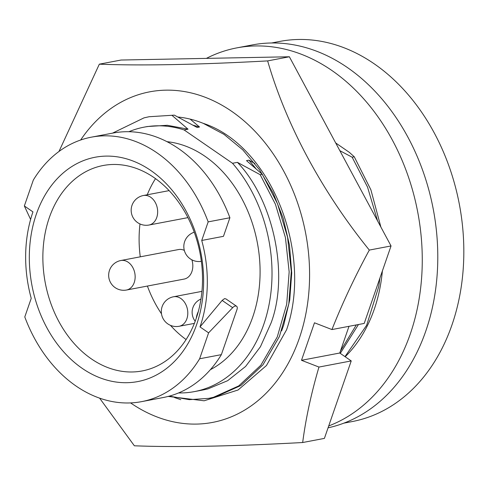 <?xml version="1.0" encoding="UTF-8"?>
<svg xmlns="http://www.w3.org/2000/svg" width="487" height="487" viewBox="0 0 487 487"><rect width="100%" height="100%" fill="white"/><g stroke="black" fill="none" stroke-linecap="round" stroke-linejoin="round"><path stroke-width="0.73" d="M281.626 330.88L283.744 324.951L289.735 300.016L291.725 272.921L289.479 245.18L283.245 218.413L273.231 193.083L259.498 169.744L242.727 149.819L223.977 134.351L203.262 123.357A141.571 106.683 -100.8 0 0 177.956 117.02M80.641 140.025A168.246 126.784 79.2 0 1 231.629 111.292A168.246 126.784 79.2 0 1 299.249 338.459A168.246 126.784 79.2 0 1 130.638 402.95A168.246 126.784 79.2 0 1 130.589 402.913M99.604 398.159L134.363 445.788C175.898 447.443 232.001 446.36 302.671 442.525C305.806 418.479 311.236 393.319 318.961 367.058L301.49 360.295L314.474 322.796L331.945 329.559C342.44 303.084 354.895 276.592 369.31 250.081C322.035 191.671 286.21 125.104 267.643 60.905C197.235 64.734 141.133 65.818 99.336 64.168L58.976 151.481M369.31 250.081L391.043 245.953L364.215 323.423L331.945 329.559M391.043 245.953L289.375 56.772L121.068 60.035L99.336 64.168M289.375 56.772L267.643 60.905M302.671 442.525L324.403 438.397L351.23 360.922L318.961 367.058M349.002 326.314L339.756 353.02L351.23 360.922M203.262 123.357C270.821 145.327 313.293 252.57 286.593 329.742L266.444 365.536L238.07 389.996L204.138 400.789L168.21 396.418M180.75 399.675L174.431 397.502M339.756 353.02L301.49 360.295M126.492 290.027A15.024 11.323 -100.8 0 0 134.229 282.533A15.024 11.323 -100.8 0 0 128.197 262.25A15.024 11.323 -100.8 0 0 120.879 260.508A15.024 15.024 0 0 0 109.49 270.352A15.024 15.024 0 0 0 126.492 290.027L184.159 279.069A15.024 11.323 -100.8 0 0 191.872 259.833M328.068 427.823A195.171 147.074 -100.8 0 0 437.442 270.084A195.171 147.074 -100.8 0 0 347.359 67.51A195.171 147.074 -100.8 0 0 252.351 44.926L236.828 47.878A195.171 147.074 -100.8 0 0 206.385 58.385M328.713 425.948A195.171 147.074 -100.8 0 0 422.259 262.061A195.171 147.074 -100.8 0 0 331.836 70.457A195.171 147.074 -100.8 0 0 236.828 47.878M343.828 423.154L352.217 421.559A193.485 145.802 -100.8 0 0 451.936 325.018A193.485 145.802 -100.8 0 0 428.426 122.718A193.485 145.802 -100.8 0 0 279.982 41.389L271.594 42.984M254.865 163.51L248.93 160.168L246.501 160.631L262.286 174.279L260.161 174.687L237.431 162.354C273.694 200.187 289.248 274.875 271.034 323.064L260.423 346.75L245.606 366.449L227.636 380.706L207.943 388.882L203.389 389.898M178.552 392.948A134.601 101.43 -100.8 0 0 194.38 391.609A134.601 101.43 -100.8 0 0 263.747 324.452A134.601 101.43 -100.8 0 0 232.518 163.285L184.092 129.938A134.601 101.43 -100.8 0 0 144.134 127.144A134.601 101.43 -100.8 0 0 128.915 131.709M193.181 125.25L199.536 127.004L190.094 119.09M112.509 133.152L144.024 117.86L149.089 116.734L174.34 115.139L197.101 127.466L199.536 127.004M144.134 127.144L147.36 126.529L167.303 125.293L188.037 129.189L172.215 115.547M184.092 129.938L188.037 129.189M236.579 306.244L225.907 298.896L224.537 298.628L222.139 300.418L200.005 326.923L208.606 332.852L199.633 358.773L221.366 354.646L236.956 309.616A4.809 2.514 124.6 0 0 236.579 306.244A4.809 2.514 124.6 0 0 235.294 306.037A4.809 2.514 124.6 0 0 232.676 307.674L208.606 332.852M210.366 369.682A118.974 89.657 -100.8 0 0 252.783 316.897A118.974 89.657 -100.8 0 0 167.041 141.68M221.366 354.646A134.601 101.43 -100.8 0 1 163.34 397.508L141.607 401.641A134.601 101.43 -100.8 0 1 24.788 316.934L31.229 298.354A118.974 89.657 79.2 0 1 32.958 211.888L24.35 205.964L33.329 180.038A134.601 101.43 -100.8 0 1 91.355 137.17A134.601 101.43 -100.8 0 1 208.168 221.877L201.734 240.462A118.974 89.657 79.2 0 1 200.005 326.923M196.626 324.598A114.171 86.035 -100.8 0 0 150.745 170.45A114.171 86.035 -100.8 0 0 36.33 214.213A114.171 86.035 -100.8 0 0 82.212 368.361A114.171 86.035 -100.8 0 0 196.626 324.598M196.091 318.772A104.553 78.791 -100.8 0 0 183.386 209.453A104.553 78.791 -100.8 0 0 103.171 165.507A104.553 78.791 -100.8 0 0 49.29 217.683A104.553 78.791 -100.8 0 0 61.989 326.996A104.553 78.791 -100.8 0 0 142.204 370.942A104.553 78.791 -100.8 0 0 196.091 318.772M155.523 178.626A104.553 78.791 -100.8 0 0 147.251 194.782M335.689 142.953L349.429 152.413L354.274 156.802L370.881 189.784L380.877 227.039M149.089 116.734L174.34 115.139M260.161 174.687L275.423 204.242L285.425 237.571L289.162 271.874L286.691 304.247L277.267 336.943L260.825 365.244L238.721 385.923L213.47 397.289L208.655 398.366L189.358 399.663L169.293 396.132M262.286 174.279L277.547 203.834L287.555 237.169L291.293 271.472L288.821 303.839L279.398 336.535L262.95 364.836L240.852 385.521L215.601 396.887L210.786 397.964M248.93 160.168L255.748 168.405M356.332 324.92L340.45 351.03M358.462 324.519L340.273 353.379M354.274 156.802L352.144 157.204L339.847 150.684M352.144 157.204L367.551 187.124L377.565 220.879M379.963 277.943L378.679 286.77L366.656 325.267L344.985 356.624M345.186 356.758A143.902 108.437 -100.8 0 0 382.38 270.973M237.431 162.354L232.518 163.285M201.734 240.462L223.466 236.329L229.901 217.744A134.601 101.43 -100.8 0 0 113.087 133.042L91.355 137.17M141.607 401.641A134.601 101.43 -100.8 0 0 199.633 358.773M30.608 219.436L24.35 205.964M229.901 217.744L208.168 221.877M139.982 223.947A104.553 78.791 -100.8 0 0 140.268 256.826M147.409 286.052A104.553 78.791 -100.8 0 0 161.477 313.78M170.468 325.353A104.553 78.791 -100.8 0 0 186.095 339.536M184.323 250.397A15.024 11.323 -100.8 0 0 178.546 249.551L120.879 260.508M186.88 318.784A15.024 11.323 -100.8 0 0 180.841 298.501A15.024 11.323 -100.8 0 0 173.53 296.766A15.024 15.024 0 0 0 162.134 306.609A15.024 15.024 0 0 0 179.137 326.278A15.024 11.323 -100.8 0 0 186.88 318.784M156.741 217.531A15.024 11.323 -100.8 0 0 150.702 197.253A15.024 11.323 -100.8 0 0 143.391 195.512A15.024 15.024 0 0 0 131.995 205.356A15.024 15.024 0 0 0 148.998 225.031A15.024 11.323 -100.8 0 0 156.741 217.531M198.331 311.491A14.421 7.542 124.6 0 0 197.235 314.109A14.421 7.542 124.6 0 0 196.334 318.048M222.139 300.418L232.676 307.674M194.246 232.22A15.024 15.024 0 0 0 184.646 241.607A15.024 15.024 0 0 0 201.35 261.336M194.368 323.386L179.137 326.278M187.927 217.634L148.998 225.031M203.359 389.904L194.38 391.609M208.57 398.384L210.694 397.982M200.979 299.036A14.421 14.421 0 0 0 195.202 321.237M169.141 190.618L143.391 195.512M201.941 291.366L173.53 296.766"/></g></svg>
